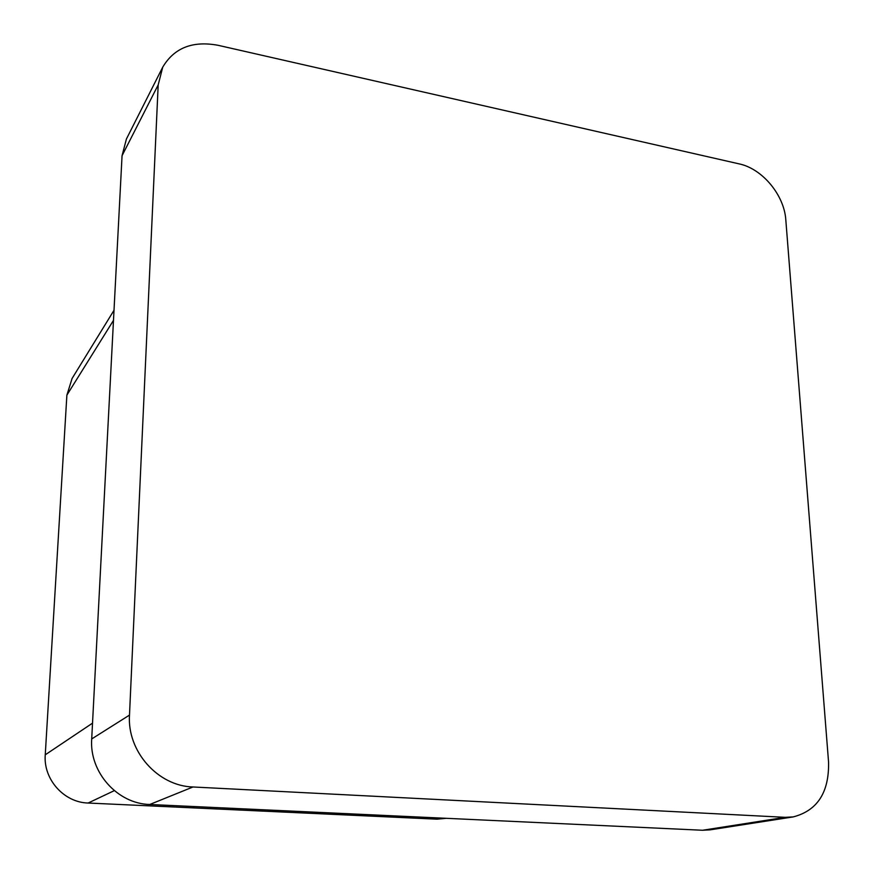 <?xml version="1.0" encoding="UTF-8"?>
<svg xmlns="http://www.w3.org/2000/svg" width="874" height="874" viewBox="0 0 874 874"><rect width="100%" height="100%" fill="white"/><g stroke="black" fill="none" stroke-linecap="round" stroke-linejoin="round"><path stroke-width="1.31" d="M158.183 84.909L122.054 155.703L91.704 738.945L129.494 715.096C127.014 751.29 157.844 786.065 192.979 786.982L785.223 817.321L793.188 816.917C817.43 810.613 829.218 792.336 828.563 762.062L785.813 219.92C784.284 195.12 762.368 168.715 739.175 163.886L217.997 45.284C192.597 40.597 174.177 47.884 162.739 67.134L158.183 84.909L129.494 715.096M122.054 155.703L126.413 139.021L162.739 67.134M793.188 816.917L710.125 829.852L702.587 830.256L785.223 817.321M192.979 786.982L149.76 804.484L702.587 830.256M149.76 804.484C117.356 803.774 89.214 772.113 91.704 738.945M114.013 310.27L72.083 378.475L66.883 395.146L45.251 754.808C43.219 779.269 63.911 802.485 88.11 803.031L437 819.178L446.385 818.315M114.308 790.642L88.11 803.031M437 819.178L441.763 818.097M113.489 320.365L66.883 395.146M45.251 754.808L92.524 723.148"/></g></svg>
